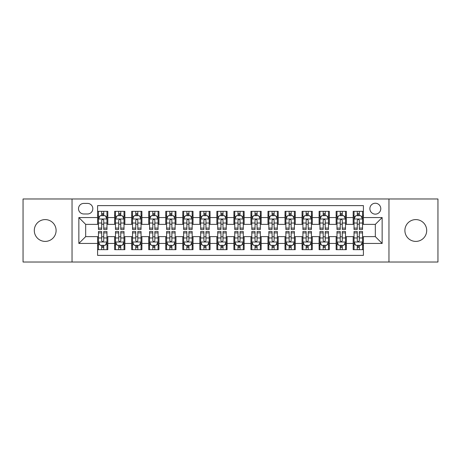 <?xml version="1.0" encoding="UTF-8"?>
<svg xmlns="http://www.w3.org/2000/svg" width="461" height="461" viewBox="0 0 461 461"><rect width="100%" height="100%" fill="white"/><g stroke="black" fill="none" stroke-linecap="round" stroke-linejoin="round"><path stroke-width="0.69" d="M415.799 219.597A10.903 10.903 0 0 0 404.896 230.5A10.903 10.903 0 0 0 415.799 241.403A10.903 10.903 0 0 0 426.702 230.5A10.903 10.903 0 0 0 415.799 219.597M45.201 219.597A10.903 10.903 0 0 0 34.298 230.5A10.903 10.903 0 0 0 45.201 241.403A10.903 10.903 0 0 0 56.104 230.5A10.903 10.903 0 0 0 45.201 219.597M375.329 203.238A5.451 5.451 0 0 0 369.878 208.689A5.451 5.451 0 0 0 375.329 214.14A5.451 5.451 0 0 0 380.786 208.689A5.451 5.451 0 0 0 375.329 203.238M388.963 262.021L437.95 262.021L437.95 198.979L388.963 198.979L388.963 262.021L72.037 262.021L72.037 198.979L23.05 198.979L23.05 262.021L72.037 262.021M363.406 211.334L353.184 211.334L353.184 217.552L346.367 217.552L346.367 224.369L353.184 224.369L353.184 217.552M346.367 217.552L346.367 211.334L336.144 211.334L336.144 217.552L329.327 217.552L329.327 224.369L336.144 224.369L336.144 217.552M329.327 217.552L329.327 211.334L319.104 211.334L319.104 217.552L312.287 217.552L312.287 224.369L319.104 224.369L319.104 217.552M312.287 217.552L312.287 211.334L302.064 211.334L302.064 217.552L295.247 217.552L295.247 224.369L302.064 224.369L302.064 217.552M295.247 217.552L295.247 211.334L285.025 211.334L285.025 217.552L278.208 217.552L278.208 224.369L285.025 224.369L285.025 217.552M278.208 217.552L278.208 211.334L267.985 211.334L267.985 217.552L261.168 217.552L261.168 224.369L267.985 224.369L267.985 217.552M261.168 217.552L261.168 211.334L250.945 211.334L250.945 217.552L244.134 217.552L244.134 224.369L250.945 224.369L250.945 217.552M244.134 217.552L244.134 211.334L233.906 211.334L233.906 217.552L227.094 217.552L227.094 224.369L233.906 224.369L233.906 217.552M227.094 217.552L227.094 211.334L216.866 211.334L216.866 217.552L210.055 217.552L210.055 224.369L216.866 224.369L216.866 217.552M210.055 217.552L210.055 211.334L199.832 211.334L199.832 217.552L193.015 217.552L193.015 224.369L199.832 224.369L199.832 217.552M193.015 217.552L193.015 211.334L182.792 211.334L182.792 217.552L175.975 217.552L175.975 224.369L182.792 224.369L182.792 217.552M175.975 217.552L175.975 211.334L165.753 211.334L165.753 217.552L158.936 217.552L158.936 224.369L165.753 224.369L165.753 217.552M158.936 217.552L158.936 211.334L148.713 211.334L148.713 217.552L141.896 217.552L141.896 224.369L148.713 224.369L148.713 217.552M141.896 217.552L141.896 211.334L131.673 211.334L131.673 217.552L124.856 217.552L124.856 224.369L131.673 224.369L131.673 217.552M124.856 217.552L124.856 211.334L114.633 211.334L114.633 224.369L107.816 224.369L107.816 211.334L97.594 211.334M97.594 249.666L107.816 249.666L107.816 236.631L114.633 236.631L114.633 249.666L124.856 249.666L124.856 236.631L131.673 236.631L131.673 243.448L124.856 243.448M131.673 243.448L131.673 249.666L141.896 249.666L141.896 236.631L148.713 236.631L148.713 243.448L141.896 243.448M148.713 243.448L148.713 249.666L158.936 249.666L158.936 236.631L165.753 236.631L165.753 243.448L158.936 243.448M165.753 243.448L165.753 249.666L175.975 249.666L175.975 236.631L182.792 236.631L182.792 243.448L175.975 243.448M182.792 243.448L182.792 249.666L193.015 249.666L193.015 236.631L199.832 236.631L199.832 243.448L193.015 243.448M199.832 243.448L199.832 249.666L210.055 249.666L210.055 236.631L216.866 236.631L216.866 243.448L210.055 243.448M216.866 243.448L216.866 249.666L227.094 249.666L227.094 236.631L233.906 236.631L233.906 243.448L227.094 243.448M233.906 243.448L233.906 249.666L244.134 249.666L244.134 236.631L250.945 236.631L250.945 243.448L244.134 243.448M250.945 243.448L250.945 249.666L261.168 249.666L261.168 236.631L267.985 236.631L267.985 243.448L261.168 243.448M267.985 243.448L267.985 249.666L278.208 249.666L278.208 236.631L285.025 236.631L285.025 243.448L278.208 243.448M285.025 243.448L285.025 249.666L295.247 249.666L295.247 236.631L302.064 236.631L302.064 243.448L295.247 243.448M302.064 243.448L302.064 249.666L312.287 249.666L312.287 236.631L319.104 236.631L319.104 243.448L312.287 243.448M319.104 243.448L319.104 249.666L329.327 249.666L329.327 236.631L336.144 236.631L336.144 243.448L329.327 243.448M336.144 243.448L336.144 249.666L346.367 249.666L346.367 236.631L353.184 236.631L353.184 243.448L346.367 243.448M83.793 213.973L87.544 213.973A5.284 5.284 0 0 0 92.822 208.689A5.284 5.284 0 0 0 87.544 203.41L83.793 203.41A5.284 5.284 0 0 0 78.514 208.689A5.284 5.284 0 0 0 83.793 213.973M388.963 198.979L72.037 198.979M363.406 217.552L363.406 205.623L97.594 205.623L97.594 224.369L85.671 224.369L85.671 236.631L97.594 236.631L97.594 255.377L363.406 255.377L363.406 236.631L375.329 236.631L375.329 224.369L363.406 224.369L363.406 217.552L382.146 217.552L382.146 243.448L363.406 243.448M97.594 243.448L78.854 243.448L78.854 217.552L97.594 217.552M353.184 243.448L353.184 249.666L363.406 249.666M97.594 215.592L98.447 215.592M101.685 215.592L103.731 215.592M106.969 215.592L107.816 215.592M97.594 224.196L98.447 224.196M101.685 224.196L103.731 224.196M106.969 224.196L107.816 224.196M97.594 236.804L98.447 236.804M101.685 236.804L103.731 236.804M106.969 236.804L107.816 236.804M97.594 245.408L98.447 245.408M101.685 245.408L103.731 245.408M106.969 245.408L107.816 245.408M114.633 224.196L115.486 224.196M118.725 224.196L120.77 224.196M124.009 224.196L124.856 224.196M114.633 215.592L115.486 215.592M118.725 215.592L120.77 215.592M124.009 215.592L124.856 215.592M114.633 236.804L115.486 236.804M118.725 236.804L120.77 236.804M124.009 236.804L124.856 236.804M114.633 245.408L115.486 245.408M118.725 245.408L120.77 245.408M124.009 245.408L124.856 245.408M131.673 236.804L132.526 236.804M135.764 236.804L137.81 236.804M141.043 236.804L141.896 236.804M131.673 245.408L132.526 245.408M135.764 245.408L137.81 245.408M141.043 245.408L141.896 245.408M131.673 215.592L132.526 215.592M135.764 215.592L137.81 215.592M141.043 215.592L141.896 215.592M131.673 224.196L132.526 224.196M135.764 224.196L137.81 224.196M141.043 224.196L141.896 224.196M148.713 236.804L149.566 236.804M152.804 236.804L154.844 236.804M158.083 236.804L158.936 236.804M148.713 245.408L149.566 245.408M152.804 245.408L154.844 245.408M158.083 245.408L158.936 245.408M148.713 215.592L149.566 215.592M152.804 215.592L154.844 215.592M158.083 215.592L158.936 215.592M148.713 224.196L149.566 224.196M152.804 224.196L154.844 224.196M158.083 224.196L158.936 224.196M165.753 236.804L166.605 236.804M169.844 236.804L171.884 236.804M175.122 236.804L175.975 236.804M165.753 245.408L166.605 245.408M169.844 245.408L171.884 245.408M175.122 245.408L175.975 245.408M165.753 215.592L166.605 215.592M169.844 215.592L171.884 215.592M175.122 215.592L175.975 215.592M165.753 224.196L166.605 224.196M169.844 224.196L171.884 224.196M175.122 224.196L175.975 224.196M182.792 236.804L183.645 236.804M186.878 236.804L188.924 236.804M192.162 236.804L193.015 236.804M182.792 245.408L183.645 245.408M186.878 245.408L188.924 245.408M192.162 245.408L193.015 245.408M182.792 215.592L183.645 215.592M186.878 215.592L188.924 215.592M192.162 215.592L193.015 215.592M182.792 224.196L183.645 224.196M186.878 224.196L188.924 224.196M192.162 224.196L193.015 224.196M199.832 236.804L200.679 236.804M203.918 236.804L205.963 236.804M209.202 236.804L210.055 236.804M199.832 245.408L200.679 245.408M203.918 245.408L205.963 245.408M209.202 245.408L210.055 245.408M199.832 215.592L200.679 215.592M203.918 215.592L205.963 215.592M209.202 215.592L210.055 215.592M199.832 224.196L200.679 224.196M203.918 224.196L205.963 224.196M209.202 224.196L210.055 224.196M216.866 236.804L217.719 236.804M220.957 236.804L223.003 236.804M226.242 236.804L227.094 236.804M216.866 245.408L217.719 245.408M220.957 245.408L223.003 245.408M226.242 245.408L227.094 245.408M216.866 215.592L217.719 215.592M220.957 215.592L223.003 215.592M226.242 215.592L227.094 215.592M216.866 224.196L217.719 224.196M220.957 224.196L223.003 224.196M226.242 224.196L227.094 224.196M233.906 236.804L234.758 236.804M237.997 236.804L240.043 236.804M243.281 236.804L244.134 236.804M233.906 245.408L234.758 245.408M237.997 245.408L240.043 245.408M243.281 245.408L244.134 245.408M233.906 215.592L234.758 215.592M237.997 215.592L240.043 215.592M243.281 215.592L244.134 215.592M233.906 224.196L234.758 224.196M237.997 224.196L240.043 224.196M243.281 224.196L244.134 224.196M250.945 236.804L251.798 236.804M255.037 236.804L257.082 236.804M260.321 236.804L261.168 236.804M250.945 245.408L251.798 245.408M255.037 245.408L257.082 245.408M260.321 245.408L261.168 245.408M250.945 215.592L251.798 215.592M255.037 215.592L257.082 215.592M260.321 215.592L261.168 215.592M250.945 224.196L251.798 224.196M255.037 224.196L257.082 224.196M260.321 224.196L261.168 224.196M267.985 236.804L268.838 236.804M272.076 236.804L274.122 236.804M277.355 236.804L278.208 236.804M267.985 245.408L268.838 245.408M272.076 245.408L274.122 245.408M277.355 245.408L278.208 245.408M267.985 215.592L268.838 215.592M272.076 215.592L274.122 215.592M277.355 215.592L278.208 215.592M267.985 224.196L268.838 224.196M272.076 224.196L274.122 224.196M277.355 224.196L278.208 224.196M285.025 236.804L285.878 236.804M289.116 236.804L291.156 236.804M294.395 236.804L295.247 236.804M285.025 245.408L285.878 245.408M289.116 245.408L291.156 245.408M294.395 245.408L295.247 245.408M285.025 215.592L285.878 215.592M289.116 215.592L291.156 215.592M294.395 215.592L295.247 215.592M285.025 224.196L285.878 224.196M289.116 224.196L291.156 224.196M294.395 224.196L295.247 224.196M302.064 236.804L302.917 236.804M306.156 236.804L308.196 236.804M311.434 236.804L312.287 236.804M302.064 245.408L302.917 245.408M306.156 245.408L308.196 245.408M311.434 245.408L312.287 245.408M302.064 215.592L302.917 215.592M306.156 215.592L308.196 215.592M311.434 215.592L312.287 215.592M302.064 224.196L302.917 224.196M306.156 224.196L308.196 224.196M311.434 224.196L312.287 224.196M319.104 236.804L319.957 236.804M323.19 236.804L325.236 236.804M328.474 236.804L329.327 236.804M319.104 245.408L319.957 245.408M323.19 245.408L325.236 245.408M328.474 245.408L329.327 245.408M319.104 215.592L319.957 215.592M323.19 215.592L325.236 215.592M328.474 215.592L329.327 215.592M319.104 224.196L319.957 224.196M323.19 224.196L325.236 224.196M328.474 224.196L329.327 224.196M336.144 236.804L336.991 236.804M340.23 236.804L342.275 236.804M345.514 236.804L346.367 236.804M336.144 245.408L336.991 245.408M340.23 245.408L342.275 245.408M345.514 245.408L346.367 245.408M336.144 215.592L336.991 215.592M340.23 215.592L342.275 215.592M345.514 215.592L346.367 215.592M336.144 224.196L336.991 224.196M340.23 224.196L342.275 224.196M345.514 224.196L346.367 224.196M353.184 236.804L354.031 236.804M357.269 236.804L359.315 236.804M362.553 236.804L363.406 236.804M353.184 245.408L354.031 245.408M357.269 245.408L359.315 245.408M362.553 245.408L363.406 245.408M353.184 215.592L354.031 215.592M357.269 215.592L359.315 215.592M362.553 215.592L363.406 215.592M353.184 224.196L354.031 224.196M357.269 224.196L359.315 224.196M362.553 224.196L363.406 224.196M85.671 224.369L78.854 217.552M85.671 236.631L78.854 243.448M382.146 217.552L375.329 224.369M382.146 243.448L375.329 236.631M103.731 213.547L101.685 213.547M106.969 228.091L103.731 228.091L103.731 229.48L106.969 229.48L106.969 219.084L105.264 215.679L100.152 215.679L98.447 219.084L98.447 229.48L101.685 229.48L101.685 228.091L98.447 228.091M98.447 219.084L98.447 211.334M106.969 219.084L106.969 211.334M101.685 215.679L101.685 211.334M103.731 211.334L103.731 215.679M103.731 228.091L103.731 220.364C103.051 219.05 102.365 219.05 101.685 220.364L101.685 228.091M101.685 247.453L103.731 247.453M98.447 232.909L101.685 232.909L101.685 231.52L98.447 231.52L98.447 241.916L100.152 245.321L105.264 245.321L106.969 241.916L106.969 231.52L103.731 231.52L103.731 232.909L106.969 232.909M106.969 241.916L106.969 249.666M98.447 241.916L98.447 249.666M103.731 245.321L103.731 249.666M101.685 249.666L101.685 245.321M101.685 232.909L101.685 240.636C102.365 241.95 103.045 241.95 103.731 240.636L103.731 232.909M120.77 213.547L118.725 213.547M124.009 228.091L120.77 228.091L120.77 229.48L124.009 229.48L124.009 219.084L122.303 215.679L117.192 215.679L115.486 219.084L115.486 229.48L118.725 229.48L118.725 228.091L115.486 228.091M115.486 219.084L115.486 211.334M124.009 219.084L124.009 211.334M118.725 215.679L118.725 211.334M120.77 211.334L120.77 215.679M120.77 228.091L120.77 220.364C120.091 219.05 119.405 219.05 118.725 220.364L118.725 228.091M137.81 213.547L135.764 213.547M141.043 228.091L137.81 228.091L137.81 229.48L141.043 229.48L141.043 219.084L139.343 215.679L134.232 215.679L132.526 219.084L132.526 229.48L135.764 229.48L135.764 228.091L132.526 228.091M132.526 219.084L132.526 211.334M141.043 219.084L141.043 211.334M135.764 215.679L135.764 211.334M137.81 211.334L137.81 215.679M137.81 228.091L137.81 220.364C137.124 219.05 136.444 219.05 135.764 220.364L135.764 228.091M154.844 213.547L152.804 213.547M158.083 228.091L154.844 228.091L154.844 229.48L158.083 229.48L158.083 219.084L156.383 215.679L151.271 215.679L149.566 219.084L149.566 229.48L152.804 229.48L152.804 228.091L149.566 228.091M149.566 219.084L149.566 211.334M158.083 219.084L158.083 211.334M152.804 215.679L152.804 211.334M154.844 211.334L154.844 215.679M154.844 228.091L154.844 220.364C154.164 219.05 153.484 219.05 152.804 220.364L152.804 228.091M171.884 213.547L169.844 213.547M175.122 228.091L171.884 228.091L171.884 229.48L175.122 229.48L175.122 219.084L173.417 215.679L168.305 215.679L166.605 219.084L166.605 229.48L169.844 229.48L169.844 228.091L166.605 228.091M166.605 219.084L166.605 211.334M175.122 219.084L175.122 211.334M169.844 215.679L169.844 211.334M171.884 211.334L171.884 215.679M171.884 228.091L171.884 220.364C171.204 219.05 170.524 219.05 169.844 220.364L169.844 228.091M118.725 247.453L120.77 247.453M115.486 232.909L118.725 232.909L118.725 231.52L115.486 231.52L115.486 241.916L117.192 245.321L122.303 245.321L124.009 241.916L124.009 231.52L120.77 231.52L120.77 232.909L124.009 232.909M124.009 241.916L124.009 249.666M115.486 241.916L115.486 249.666M120.77 245.321L120.77 249.666M118.725 249.666L118.725 245.321M118.725 232.909L118.725 240.636C119.405 241.95 120.085 241.95 120.77 240.636L120.77 232.909M135.764 247.453L137.81 247.453M132.526 232.909L135.764 232.909L135.764 231.52L132.526 231.52L132.526 241.916L134.232 245.321L139.343 245.321L141.043 241.916L141.043 231.52L137.81 231.52L137.81 232.909L141.043 232.909M141.043 241.916L141.043 249.666M132.526 241.916L132.526 249.666M137.81 245.321L137.81 249.666M135.764 249.666L135.764 245.321M135.764 232.909L135.764 240.636C136.444 241.95 137.124 241.95 137.81 240.636L137.81 232.909M152.804 247.453L154.844 247.453M149.566 232.909L152.804 232.909L152.804 231.52L149.566 231.52L149.566 241.916L151.271 245.321L156.383 245.321L158.083 241.916L158.083 231.52L154.844 231.52L154.844 232.909L158.083 232.909M158.083 241.916L158.083 249.666M149.566 241.916L149.566 249.666M154.844 245.321L154.844 249.666M152.804 249.666L152.804 245.321M152.804 232.909L152.804 240.636C153.484 241.95 154.164 241.95 154.844 240.636L154.844 232.909M169.844 247.453L171.884 247.453M166.605 232.909L169.844 232.909L169.844 231.52L166.605 231.52L166.605 241.916L168.305 245.321L173.417 245.321L175.122 241.916L175.122 231.52L171.884 231.52L171.884 232.909L175.122 232.909M175.122 241.916L175.122 249.666M166.605 241.916L166.605 249.666M171.884 245.321L171.884 249.666M169.844 249.666L169.844 245.321M169.844 232.909L169.844 240.636C170.524 241.95 171.204 241.95 171.884 240.636L171.884 232.909M188.924 213.547L186.878 213.547M192.162 228.091L188.924 228.091L188.924 229.48L192.162 229.48L192.162 219.084L190.456 215.679L185.345 215.679L183.645 219.084L183.645 229.48L186.878 229.48L186.878 228.091L183.645 228.091M183.645 219.084L183.645 211.334M192.162 219.084L192.162 211.334M186.878 215.679L186.878 211.334M188.924 211.334L188.924 215.679M188.924 228.091L188.924 220.364C188.244 219.05 187.564 219.05 186.878 220.364L186.878 228.091M186.878 247.453L188.924 247.453M183.645 232.909L186.878 232.909L186.878 231.52L183.645 231.52L183.645 241.916L185.345 245.321L190.456 245.321L192.162 241.916L192.162 231.52L188.924 231.52L188.924 232.909L192.162 232.909M192.162 241.916L192.162 249.666M183.645 241.916L183.645 249.666M188.924 245.321L188.924 249.666M186.878 249.666L186.878 245.321M186.878 232.909L186.878 240.636C187.564 241.95 188.244 241.95 188.924 240.636L188.924 232.909M205.963 213.547L203.918 213.547M209.202 228.091L205.963 228.091L205.963 229.48L209.202 229.48L209.202 219.084L207.496 215.679L202.385 215.679L200.679 219.084L200.679 229.48L203.918 229.48L203.918 228.091L200.679 228.091M200.679 219.084L200.679 211.334M209.202 219.084L209.202 211.334M203.918 215.679L203.918 211.334M205.963 211.334L205.963 215.679M205.963 228.091L205.963 220.364C205.283 219.05 204.603 219.05 203.918 220.364L203.918 228.091M203.918 247.453L205.963 247.453M200.679 232.909L203.918 232.909L203.918 231.52L200.679 231.52L200.679 241.916L202.385 245.321L207.496 245.321L209.202 241.916L209.202 231.52L205.963 231.52L205.963 232.909L209.202 232.909M209.202 241.916L209.202 249.666M200.679 241.916L200.679 249.666M205.963 245.321L205.963 249.666M203.918 249.666L203.918 245.321M203.918 232.909L203.918 240.636C204.598 241.95 205.283 241.95 205.963 240.636L205.963 232.909M223.003 213.547L220.957 213.547M226.242 228.091L223.003 228.091L223.003 229.48L226.242 229.48L226.242 219.084L224.536 215.679L219.424 215.679L217.719 219.084L217.719 229.48L220.957 229.48L220.957 228.091L217.719 228.091M217.719 219.084L217.719 211.334M226.242 219.084L226.242 211.334M220.957 215.679L220.957 211.334M223.003 211.334L223.003 215.679M223.003 228.091L223.003 220.364C222.323 219.05 221.643 219.05 220.957 220.364L220.957 228.091M220.957 247.453L223.003 247.453M217.719 232.909L220.957 232.909L220.957 231.52L217.719 231.52L217.719 241.916L219.424 245.321L224.536 245.321L226.242 241.916L226.242 231.52L223.003 231.52L223.003 232.909L226.242 232.909M226.242 241.916L226.242 249.666M217.719 241.916L217.719 249.666M223.003 245.321L223.003 249.666M220.957 249.666L220.957 245.321M220.957 232.909L220.957 240.636C221.637 241.95 222.323 241.95 223.003 240.636L223.003 232.909M240.043 213.547L237.997 213.547M243.281 228.091L240.043 228.091L240.043 229.48L243.281 229.48L243.281 219.084L241.576 215.679L236.464 215.679L234.758 219.084L234.758 229.48L237.997 229.48L237.997 228.091L234.758 228.091M234.758 219.084L234.758 211.334M243.281 219.084L243.281 211.334M237.997 215.679L237.997 211.334M240.043 211.334L240.043 215.679M240.043 228.091L240.043 220.364C239.363 219.05 238.677 219.05 237.997 220.364L237.997 228.091M237.997 247.453L240.043 247.453M234.758 232.909L237.997 232.909L237.997 231.52L234.758 231.52L234.758 241.916L236.464 245.321L241.576 245.321L243.281 241.916L243.281 231.52L240.043 231.52L240.043 232.909L243.281 232.909M243.281 241.916L243.281 249.666M234.758 241.916L234.758 249.666M240.043 245.321L240.043 249.666M237.997 249.666L237.997 245.321M237.997 232.909L237.997 240.636C238.677 241.95 239.357 241.95 240.043 240.636L240.043 232.909M257.082 213.547L255.037 213.547M260.321 228.091L257.082 228.091L257.082 229.48L260.321 229.48L260.321 219.084L258.615 215.679L253.504 215.679L251.798 219.084L251.798 229.48L255.037 229.48L255.037 228.091L251.798 228.091M251.798 219.084L251.798 211.334M260.321 219.084L260.321 211.334M255.037 215.679L255.037 211.334M257.082 211.334L257.082 215.679M257.082 228.091L257.082 220.364C256.402 219.05 255.717 219.05 255.037 220.364L255.037 228.091M255.037 247.453L257.082 247.453M251.798 232.909L255.037 232.909L255.037 231.52L251.798 231.52L251.798 241.916L253.504 245.321L258.615 245.321L260.321 241.916L260.321 231.52L257.082 231.52L257.082 232.909L260.321 232.909M260.321 241.916L260.321 249.666M251.798 241.916L251.798 249.666M257.082 245.321L257.082 249.666M255.037 249.666L255.037 245.321M255.037 232.909L255.037 240.636C255.717 241.95 256.397 241.95 257.082 240.636L257.082 232.909M274.122 213.547L272.076 213.547M277.355 228.091L274.122 228.091L274.122 229.48L277.355 229.48L277.355 219.084L275.655 215.679L270.544 215.679L268.838 219.084L268.838 229.48L272.076 229.48L272.076 228.091L268.838 228.091M268.838 219.084L268.838 211.334M277.355 219.084L277.355 211.334M272.076 215.679L272.076 211.334M274.122 211.334L274.122 215.679M274.122 228.091L274.122 220.364C273.436 219.05 272.756 219.05 272.076 220.364L272.076 228.091M272.076 247.453L274.122 247.453M268.838 232.909L272.076 232.909L272.076 231.52L268.838 231.52L268.838 241.916L270.544 245.321L275.655 245.321L277.355 241.916L277.355 231.52L274.122 231.52L274.122 232.909L277.355 232.909M277.355 241.916L277.355 249.666M268.838 241.916L268.838 249.666M274.122 245.321L274.122 249.666M272.076 249.666L272.076 245.321M272.076 232.909L272.076 240.636C272.756 241.95 273.436 241.95 274.122 240.636L274.122 232.909M291.156 213.547L289.116 213.547M294.395 228.091L291.156 228.091L291.156 229.48L294.395 229.48L294.395 219.084L292.695 215.679L287.583 215.679L285.878 219.084L285.878 229.48L289.116 229.48L289.116 228.091L285.878 228.091M285.878 219.084L285.878 211.334M294.395 219.084L294.395 211.334M289.116 215.679L289.116 211.334M291.156 211.334L291.156 215.679M291.156 228.091L291.156 220.364C290.476 219.05 289.796 219.05 289.116 220.364L289.116 228.091M289.116 247.453L291.156 247.453M285.878 232.909L289.116 232.909L289.116 231.52L285.878 231.52L285.878 241.916L287.583 245.321L292.695 245.321L294.395 241.916L294.395 231.52L291.156 231.52L291.156 232.909L294.395 232.909M294.395 241.916L294.395 249.666M285.878 241.916L285.878 249.666M291.156 245.321L291.156 249.666M289.116 249.666L289.116 245.321M289.116 232.909L289.116 240.636C289.796 241.95 290.476 241.95 291.156 240.636L291.156 232.909M308.196 213.547L306.156 213.547M311.434 228.091L308.196 228.091L308.196 229.48L311.434 229.48L311.434 219.084L309.729 215.679L304.617 215.679L302.917 219.084L302.917 229.48L306.156 229.48L306.156 228.091L302.917 228.091M302.917 219.084L302.917 211.334M311.434 219.084L311.434 211.334M306.156 215.679L306.156 211.334M308.196 211.334L308.196 215.679M308.196 228.091L308.196 220.364C307.516 219.05 306.836 219.05 306.156 220.364L306.156 228.091M306.156 247.453L308.196 247.453M302.917 232.909L306.156 232.909L306.156 231.52L302.917 231.52L302.917 241.916L304.617 245.321L309.729 245.321L311.434 241.916L311.434 231.52L308.196 231.52L308.196 232.909L311.434 232.909M311.434 241.916L311.434 249.666M302.917 241.916L302.917 249.666M308.196 245.321L308.196 249.666M306.156 249.666L306.156 245.321M306.156 232.909L306.156 240.636C306.836 241.95 307.516 241.95 308.196 240.636L308.196 232.909M323.19 247.453L325.236 247.453M319.957 232.909L323.19 232.909L323.19 231.52L319.957 231.52L319.957 241.916L321.657 245.321L326.768 245.321L328.474 241.916L328.474 231.52L325.236 231.52L325.236 232.909L328.474 232.909M328.474 241.916L328.474 249.666M319.957 241.916L319.957 249.666M325.236 245.321L325.236 249.666M323.19 249.666L323.19 245.321M323.19 232.909L323.19 240.636C323.876 241.95 324.556 241.95 325.236 240.636L325.236 232.909M340.23 247.453L342.275 247.453M336.991 232.909L340.23 232.909L340.23 231.52L336.991 231.52L336.991 241.916L338.697 245.321L343.808 245.321L345.514 241.916L345.514 231.52L342.275 231.52L342.275 232.909L345.514 232.909M345.514 241.916L345.514 249.666M336.991 241.916L336.991 249.666M342.275 245.321L342.275 249.666M340.23 249.666L340.23 245.321M340.23 232.909L340.23 240.636C340.91 241.95 341.595 241.95 342.275 240.636L342.275 232.909M325.236 213.547L323.19 213.547M328.474 228.091L325.236 228.091L325.236 229.48L328.474 229.48L328.474 219.084L326.768 215.679L321.657 215.679L319.957 219.084L319.957 229.48L323.19 229.48L323.19 228.091L319.957 228.091M319.957 219.084L319.957 211.334M328.474 219.084L328.474 211.334M323.19 215.679L323.19 211.334M325.236 211.334L325.236 215.679M325.236 228.091L325.236 220.364C324.556 219.05 323.876 219.05 323.19 220.364L323.19 228.091M342.275 213.547L340.23 213.547M345.514 228.091L342.275 228.091L342.275 229.48L345.514 229.48L345.514 219.084L343.808 215.679L338.697 215.679L336.991 219.084L336.991 229.48L340.23 229.48L340.23 228.091L336.991 228.091M336.991 219.084L336.991 211.334M345.514 219.084L345.514 211.334M340.23 215.679L340.23 211.334M342.275 211.334L342.275 215.679M342.275 228.091L342.275 220.364C341.595 219.05 340.915 219.05 340.23 220.364L340.23 228.091M359.315 213.547L357.269 213.547M362.553 228.091L359.315 228.091L359.315 229.48L362.553 229.48L362.553 219.084L360.848 215.679L355.736 215.679L354.031 219.084L354.031 229.48L357.269 229.48L357.269 228.091L354.031 228.091M354.031 219.084L354.031 211.334M362.553 219.084L362.553 211.334M357.269 215.679L357.269 211.334M359.315 211.334L359.315 215.679M359.315 228.091L359.315 220.364C358.635 219.05 357.955 219.05 357.269 220.364L357.269 228.091M357.269 247.453L359.315 247.453M354.031 232.909L357.269 232.909L357.269 231.52L354.031 231.52L354.031 241.916L355.736 245.321L360.848 245.321L362.553 241.916L362.553 231.52L359.315 231.52L359.315 232.909L362.553 232.909M362.553 241.916L362.553 249.666M354.031 241.916L354.031 249.666M359.315 245.321L359.315 249.666M357.269 249.666L357.269 245.321M357.269 232.909L357.269 240.636C357.949 241.95 358.635 241.95 359.315 240.636L359.315 232.909M114.633 243.448L107.816 243.448M114.633 217.552L107.816 217.552M106.923 218.998L98.493 218.998M98.447 216.612L99.685 216.612M105.73 216.612L106.969 216.612M101.685 223.032L98.447 223.032M106.969 223.032L103.731 223.032M103.731 214.63L101.685 214.63M98.493 242.002L106.923 242.002M106.969 244.388L105.73 244.388M99.685 244.388L98.447 244.388M103.731 237.968L106.969 237.968M98.447 237.968L101.685 237.968M101.685 246.37L103.731 246.37M123.963 218.998L115.527 218.998M115.486 216.612L116.719 216.612M122.77 216.612L124.009 216.612M118.725 223.032L115.486 223.032M124.009 223.032L120.77 223.032M120.77 214.63L118.725 214.63M141.003 218.998L132.566 218.998M132.526 216.612L133.759 216.612M139.81 216.612L141.043 216.612M135.764 223.032L132.526 223.032M141.043 223.032L137.81 223.032M137.81 214.63L135.764 214.63M158.042 218.998L149.606 218.998M149.566 216.612L150.799 216.612M156.849 216.612L158.083 216.612M152.804 223.032L149.566 223.032M158.083 223.032L154.844 223.032M154.844 214.63L152.804 214.63M175.082 218.998L166.646 218.998M166.605 216.612L167.839 216.612M173.889 216.612L175.122 216.612M169.844 223.032L166.605 223.032M175.122 223.032L171.884 223.032M171.884 214.63L169.844 214.63M115.527 242.002L123.963 242.002M124.009 244.388L122.77 244.388M116.719 244.388L115.486 244.388M120.77 237.968L124.009 237.968M115.486 237.968L118.725 237.968M118.725 246.37L120.77 246.37M132.566 242.002L141.003 242.002M141.043 244.388L139.81 244.388M133.759 244.388L132.526 244.388M137.81 237.968L141.043 237.968M132.526 237.968L135.764 237.968M135.764 246.37L137.81 246.37M149.606 242.002L158.042 242.002M158.083 244.388L156.849 244.388M150.799 244.388L149.566 244.388M154.844 237.968L158.083 237.968M149.566 237.968L152.804 237.968M152.804 246.37L154.844 246.37M166.646 242.002L175.082 242.002M175.122 244.388L173.889 244.388M167.839 244.388L166.605 244.388M171.884 237.968L175.122 237.968M166.605 237.968L169.844 237.968M169.844 246.37L171.884 246.37M192.122 218.998L183.685 218.998M183.645 216.612L184.878 216.612M190.929 216.612L192.162 216.612M186.878 223.032L183.645 223.032M192.162 223.032L188.924 223.032M188.924 214.63L186.878 214.63M183.685 242.002L192.122 242.002M192.162 244.388L190.929 244.388M184.878 244.388L183.645 244.388M188.924 237.968L192.162 237.968M183.645 237.968L186.878 237.968M186.878 246.37L188.924 246.37M209.161 218.998L200.725 218.998M200.679 216.612L201.918 216.612M207.969 216.612L209.202 216.612M203.918 223.032L200.679 223.032M209.202 223.032L205.963 223.032M205.963 214.63L203.918 214.63M200.725 242.002L209.161 242.002M209.202 244.388L207.969 244.388M201.918 244.388L200.679 244.388M205.963 237.968L209.202 237.968M200.679 237.968L203.918 237.968M203.918 246.37L205.963 246.37M226.195 218.998L217.765 218.998M217.719 216.612L218.958 216.612M225.003 216.612L226.242 216.612M220.957 223.032L217.719 223.032M226.242 223.032L223.003 223.032M223.003 214.63L220.957 214.63M217.765 242.002L226.195 242.002M226.242 244.388L225.003 244.388M218.958 244.388L217.719 244.388M223.003 237.968L226.242 237.968M217.719 237.968L220.957 237.968M220.957 246.37L223.003 246.37M243.235 218.998L234.805 218.998M234.758 216.612L235.997 216.612M242.042 216.612L243.281 216.612M237.997 223.032L234.758 223.032M243.281 223.032L240.043 223.032M240.043 214.63L237.997 214.63M234.805 242.002L243.235 242.002M243.281 244.388L242.042 244.388M235.997 244.388L234.758 244.388M240.043 237.968L243.281 237.968M234.758 237.968L237.997 237.968M237.997 246.37L240.043 246.37M260.275 218.998L251.839 218.998M251.798 216.612L253.031 216.612M259.082 216.612L260.321 216.612M255.037 223.032L251.798 223.032M260.321 223.032L257.082 223.032M257.082 214.63L255.037 214.63M251.839 242.002L260.275 242.002M260.321 244.388L259.082 244.388M253.031 244.388L251.798 244.388M257.082 237.968L260.321 237.968M251.798 237.968L255.037 237.968M255.037 246.37L257.082 246.37M277.315 218.998L268.878 218.998M268.838 216.612L270.071 216.612M276.122 216.612L277.355 216.612M272.076 223.032L268.838 223.032M277.355 223.032L274.122 223.032M274.122 214.63L272.076 214.63M268.878 242.002L277.315 242.002M277.355 244.388L276.122 244.388M270.071 244.388L268.838 244.388M274.122 237.968L277.355 237.968M268.838 237.968L272.076 237.968M272.076 246.37L274.122 246.37M294.354 218.998L285.918 218.998M285.878 216.612L287.111 216.612M293.161 216.612L294.395 216.612M289.116 223.032L285.878 223.032M294.395 223.032L291.156 223.032M291.156 214.63L289.116 214.63M285.918 242.002L294.354 242.002M294.395 244.388L293.161 244.388M287.111 244.388L285.878 244.388M291.156 237.968L294.395 237.968M285.878 237.968L289.116 237.968M289.116 246.37L291.156 246.37M311.394 218.998L302.958 218.998M302.917 216.612L304.151 216.612M310.201 216.612L311.434 216.612M306.156 223.032L302.917 223.032M311.434 223.032L308.196 223.032M308.196 214.63L306.156 214.63M302.958 242.002L311.394 242.002M311.434 244.388L310.201 244.388M304.151 244.388L302.917 244.388M308.196 237.968L311.434 237.968M302.917 237.968L306.156 237.968M306.156 246.37L308.196 246.37M319.997 242.002L328.434 242.002M328.474 244.388L327.241 244.388M321.19 244.388L319.957 244.388M325.236 237.968L328.474 237.968M319.957 237.968L323.19 237.968M323.19 246.37L325.236 246.37M337.037 242.002L345.473 242.002M345.514 244.388L344.281 244.388M338.23 244.388L336.991 244.388M342.275 237.968L345.514 237.968M336.991 237.968L340.23 237.968M340.23 246.37L342.275 246.37M328.434 218.998L319.997 218.998M319.957 216.612L321.19 216.612M327.241 216.612L328.474 216.612M323.19 223.032L319.957 223.032M328.474 223.032L325.236 223.032M325.236 214.63L323.19 214.63M345.473 218.998L337.037 218.998M336.991 216.612L338.23 216.612M344.281 216.612L345.514 216.612M340.23 223.032L336.991 223.032M345.514 223.032L342.275 223.032M342.275 214.63L340.23 214.63M362.507 218.998L354.077 218.998M354.031 216.612L355.27 216.612M361.315 216.612L362.553 216.612M357.269 223.032L354.031 223.032M362.553 223.032L359.315 223.032M359.315 214.63L357.269 214.63M354.077 242.002L362.507 242.002M362.553 244.388L361.315 244.388M355.27 244.388L354.031 244.388M359.315 237.968L362.553 237.968M354.031 237.968L357.269 237.968M357.269 246.37L359.315 246.37"/></g></svg>
